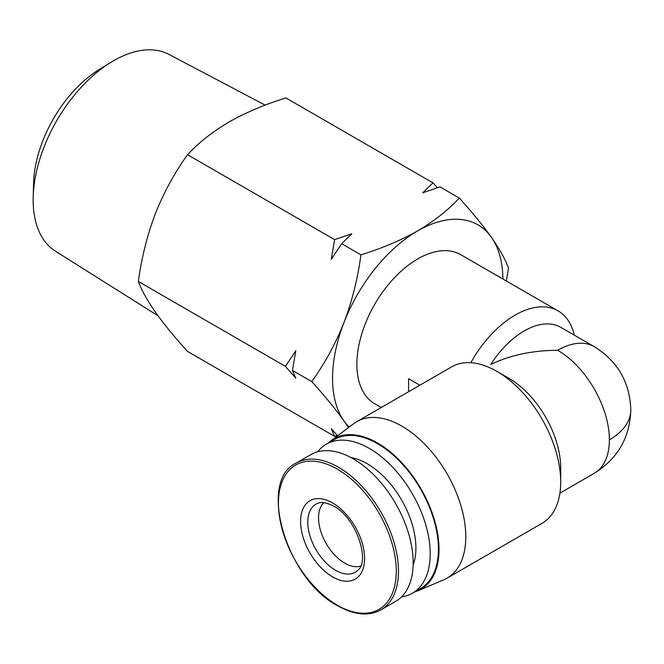 <?xml version="1.0" encoding="UTF-8"?>
<svg xmlns="http://www.w3.org/2000/svg" width="664" height="664" viewBox="0 0 664 664"><rect width="100%" height="100%" fill="white"/><g stroke="black" fill="none" stroke-linecap="round" stroke-linejoin="round"><path stroke-width="1" d="M265.168 105.136L169.054 54.448A113.635 65.603 120 0 0 113.511 60.773A113.635 65.603 120 0 0 110.913 62.325A113.635 65.603 120 0 0 33.2 196.926A113.635 65.603 120 0 0 55.452 251.216L158.007 315.782M110.913 62.325L99.16 69.546A95.882 55.361 120 0 0 33.582 183.131L33.2 196.926M360.569 566.118A37.001 21.364 60 0 1 333.104 553.295A37.001 21.364 60 0 1 318.554 517.829A37.001 21.364 60 0 1 323.899 502.615M381.269 407.505L374.703 403.712A86.046 49.675 -60 0 1 356.883 364.32A86.046 49.675 -60 0 1 394.441 277.726A86.046 49.675 -60 0 1 460.75 254.677L558.092 310.885A86.046 49.675 -60 0 1 574.302 335.146M408.601 391.727L408.601 378.712L419.872 385.22M470.826 362.718A86.046 49.675 -60 0 1 558.092 310.885M560.706 481.998L560.706 467.946A73.14 42.222 -120 0 0 508.989 378.372L496.821 371.342A90.345 52.166 60 0 1 560.706 481.998A90.345 52.166 60 0 1 541.99 523.356L447.079 578.153A90.345 52.166 60 0 1 443.768 579.805L417.839 590.811A86.901 50.173 60 0 1 414.494 591.997M328.448 442.971A86.901 50.173 60 0 1 331.153 440.664L353.655 423.707A90.345 52.166 60 0 1 356.734 421.673A90.345 52.166 60 0 1 401.903 426.147A90.345 52.166 60 0 1 460.924 505.76A90.345 52.166 60 0 1 447.079 578.153M331.153 440.664A86.901 50.173 60 0 1 377.567 443.004A86.901 50.173 60 0 1 435.136 522.385A86.901 50.173 60 0 1 417.839 590.811M380.92 609.892L395.611 601.41A84.751 48.928 -120 0 0 408.601 533.499A84.751 48.928 -120 0 0 353.231 458.816A84.751 48.928 -120 0 0 310.86 454.616L296.169 463.09C257.308 480.927 286.367 579.315 337.685 605.775C354.36 615.121 368.769 616.491 380.92 609.892A84.751 48.928 -120 0 0 393.918 541.973A84.751 48.928 -120 0 0 338.549 467.29A84.751 48.928 -120 0 0 296.169 463.09M317.699 451.769A86.046 49.675 60 0 1 326.348 444.174L334.548 439.444A86.046 49.675 60 0 1 377.567 443.71A86.046 49.675 60 0 1 433.783 519.53A86.046 49.675 60 0 1 420.594 588.478L412.394 593.209A86.046 49.675 60 0 1 401.488 596.903M326.348 444.174A86.046 49.675 60 0 1 369.375 448.441A86.046 49.675 60 0 1 425.582 524.261A86.046 49.675 60 0 1 412.394 593.209M351.015 457.579A68.832 39.74 60 0 1 367.225 463.729A68.832 39.74 60 0 1 413.124 565.147M337.561 435.833L331.278 428.637L334.614 436.356L187.547 351.447C174.657 337.229 163.925 324.107 155.343 312.072C147.176 300.269 141.515 290.068 138.369 281.478C141.515 258.005 147.176 235.421 155.343 213.708C163.925 192.236 174.657 172.574 187.547 154.729C198.71 142.66 212.563 131.738 229.113 121.944C246.07 112.39 265.002 104.389 285.902 97.94L432.969 182.849L437.344 187.763M432.969 182.849L422.785 192.792L439.991 186.908L459.297 198.055C472.179 212.264 482.911 225.395 491.493 237.43C499.668 249.224 505.329 259.425 508.475 268.015L506.383 281.021M334.614 239.638L331.278 259.325L341.636 243.696L351.829 233.753L334.614 239.638L187.547 154.729M341.636 243.696L360.942 254.835C381.841 248.394 400.765 240.393 417.722 230.84C434.273 221.046 448.134 210.123 459.297 198.055M138.369 281.478L285.437 366.387L295.795 378.165L292.459 370.446L311.765 381.584C324.646 363.739 335.378 344.077 343.96 322.604C352.136 300.9 357.796 278.307 360.942 254.835M292.459 370.446L295.795 350.758L285.437 366.387M348.459 427.624L343.96 420.959C335.378 408.924 324.646 395.802 311.765 381.584M337.262 435.501L334.614 436.356M349.131 427.11A120.458 69.546 -60 0 1 343.96 420.959A120.458 69.546 -60 0 1 343.96 322.604A120.458 69.546 -60 0 1 417.722 230.84A120.458 69.546 -60 0 1 491.493 237.43A120.458 69.546 -60 0 1 502.897 279.013M356.734 421.673L451.644 366.868A90.345 52.166 60 0 1 496.821 371.342L508.989 378.372M490.737 364.453A73.14 42.222 -60 0 1 560.765 327.327L594.23 346.649A73.14 42.222 -60 0 0 557.66 350.268C532.453 350.443 510.143 355.165 490.737 364.453M307.789 522.178A39.284 22.676 60 0 1 318.521 503.046C318.662 503.27 321.808 500.258 333.618 506.092C355.738 517.065 370.885 561.229 357.498 570.55A39.284 22.676 60 0 1 335.561 570.285A39.284 22.676 60 0 1 307.789 522.178M332.598 502.972A45.26 26.128 -120 0 0 300.593 521.447A45.26 26.128 -120 0 0 332.598 576.883A45.26 26.128 -120 0 0 364.602 558.399A45.26 26.128 -120 0 0 332.598 502.972M609.378 439.842A73.14 42.222 0 0 0 630.8 409.987C629.92 437.534 617.736 458.65 594.23 473.324A73.14 42.222 -120 0 0 609.378 439.842A73.14 42.222 -120 0 0 557.66 350.268M337.345 469.141A83.332 48.115 -120 0 0 278.423 503.163A83.332 48.115 -120 0 0 337.345 605.228A83.332 48.115 -120 0 0 396.275 571.206A83.332 48.115 -120 0 0 337.345 469.141M630.8 409.987C629.895 382.356 617.711 361.241 594.23 346.649M594.23 473.324L559.91 493.144"/></g></svg>
